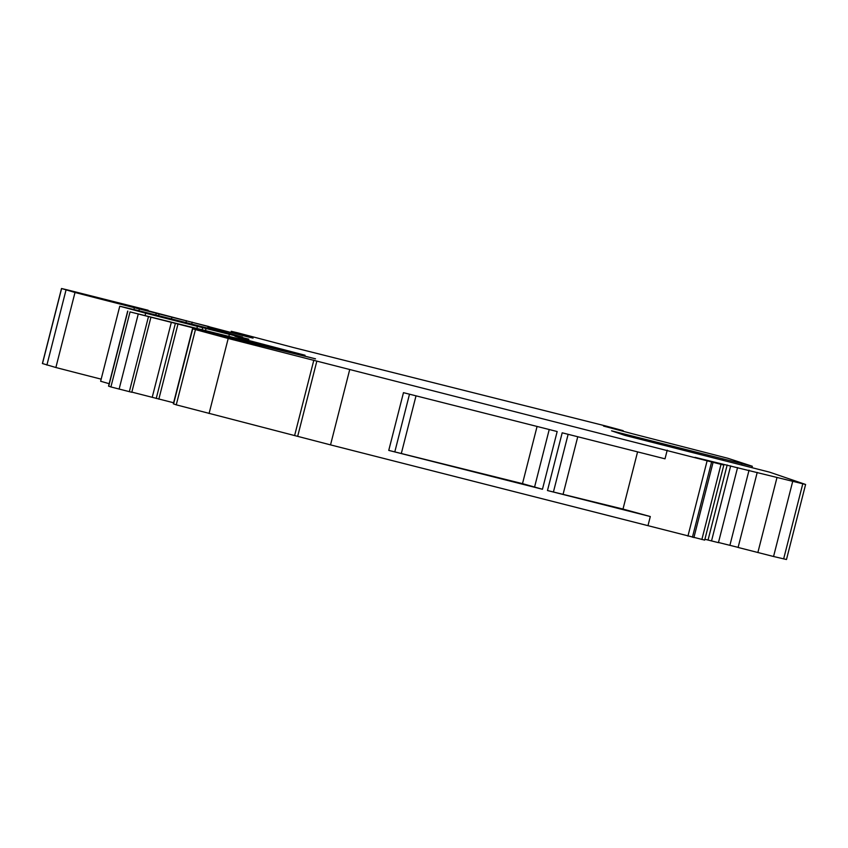 <?xml version="1.0" encoding="UTF-8"?>
<svg xmlns="http://www.w3.org/2000/svg" width="848" height="848" viewBox="0 0 848 848"><rect width="100%" height="100%" fill="white"/><g stroke="black" fill="none" stroke-linecap="round" stroke-linejoin="round"><path stroke-width="1.27" d="M192.464 328.78L173.342 403.818L176.257 404.835L330.529 444.882L704.688 540.102L723.821 465.064L695 457.348L805.6 484.473L769.602 472.156L624.796 435.353L611.535 430.816L752.324 466.262L727.955 458.302L633.127 433.922L603.543 426.088L623.195 430.689L606.564 426.194L294.235 347.744L238.044 332.914L231.377 331.335L253.054 338.108L246.439 336.529L129.606 305.937L148.167 310.251L67.67 289.963L61.607 288.532L75.006 292.475A119.144 1.452 14.3 0 0 134.387 307.697L208.714 326.501L213.166 328.271L207.951 326.999L216.505 329.925L242.549 337.059L187.578 322.993A178.716 2.184 14.3 0 0 137.387 310.368L119.769 306.213L145.676 313.198A178.716 2.184 14.3 0 0 197.414 326.353L248.877 339.211L234.896 336.211L243.175 339.03L305.036 355.248L130.041 311.905L315.52 358.831L192.464 328.78L228.207 338.479L723.821 465.064M704.9 539.264L718.436 542.646L737.559 467.608M718.468 542.487L738.12 547.373M757.222 472.421L738.099 547.458L773.556 556.5L786.478 559.51L805.6 484.473M61.522 288.49L42.4 363.527L55.873 367.513A119.144 1.452 14.3 0 0 101.177 379.151M119.769 306.213L100.636 381.25L109.169 383.699M127.677 311.089L108.544 386.126L110.908 386.942L131.79 392.285L150.912 317.258M131.843 392.105L173.607 402.768M648.095 525.198L650.299 516.538L622.994 509.065L637.579 451.878M650.299 516.538L547.479 490.536L562.192 432.809L665.012 458.821L667.217 450.161M542.455 489.264L388.755 450.394L403.468 392.666L557.168 431.537L542.455 489.264L522.495 483.646L388.755 450.394M622.994 509.065L547.479 490.536M723.005 460.21L723.28 459.118M722.348 460.04L722.644 458.895M708.303 456.468L708.589 455.365M729.927 545.2L749.049 470.163M708.048 540.017L727.171 464.98M294.712 435.172L313.834 360.146M200.107 330.519L200.351 329.596M158.83 399.164L177.963 324.127M156.223 398.496L175.345 323.459M152.227 397.267L171.36 322.229M242.963 339.836L243.175 339.03M235.034 335.66L234.896 336.211M205.545 330.455L206.064 328.388M207.633 328.208L207.951 326.999M185.988 322.59L186.475 320.682M171.487 318.922L171.921 317.226M158.64 315.679L159.074 313.972M155.799 314.968L156.297 313.029M138.924 310.75L139.379 308.958M246.471 336.539L246.63 335.914M238.277 334.324L238.426 333.741M563.178 493.928L577.753 436.752M522.495 483.646L537.07 426.459M401.433 453.033L416.018 395.846M692.413 537.25L711.536 462.213M687.929 536.106L707.052 461.068M330.529 444.882L349.652 369.845M741.724 464.895L741.989 463.814M783.647 558.896L802.77 483.858M773.556 556.5L792.689 481.463M757.858 552.567L776.991 477.53M711.525 540.939L730.658 465.902M701.868 539.498L720.991 464.46M693.897 537.6L713.02 462.563M297.701 436.201L316.834 361.163M209.074 413.517L228.207 338.479M176.257 404.835L195.39 329.808M173.575 403.924L192.708 328.886M129.331 391.702L148.464 316.664M119.112 389.115L138.245 314.078M110.908 386.942L130.041 311.905M108.714 386.19L127.836 311.152M228.865 336.306L229.384 334.282M202.206 329.628L202.714 327.646M196.916 328.303L197.414 326.353M145.135 315.329L145.676 313.198M208.555 327.148L208.714 326.501M191.712 324.053L192.199 322.123M133.92 309.499L134.387 307.697M55.873 367.513L75.006 292.475M46.894 365.075L66.017 290.037M42.485 363.569L61.607 288.532M231.197 332.003L231.377 331.335M553.426 491.978L568.128 434.314M534.537 487.187L549.228 429.533M394.808 451.857L409.499 394.193M623.057 431.25L623.195 430.689M752.006 467.513L752.324 466.262M721.977 464.503L722.114 463.951M131.79 392.285L150.923 317.258M231.112 331.971L231.281 331.292"/></g></svg>
